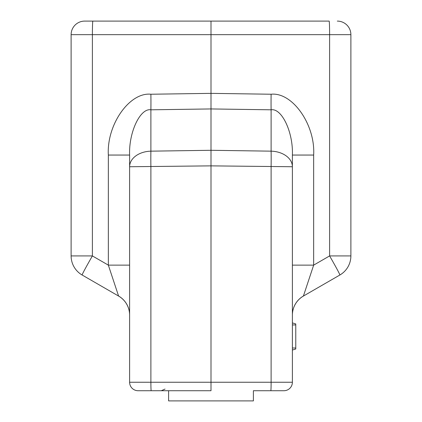 <?xml version="1.0" encoding="UTF-8"?>
<svg xmlns="http://www.w3.org/2000/svg" width="422" height="422" viewBox="0 0 422 422"><rect width="100%" height="100%" fill="white"/><g stroke="black" fill="none" stroke-linecap="round" stroke-linejoin="round"><path stroke-width="0.63" d="M292.388 315.144A22.044 22.044 0 0 1 303.407 296.059L339.863 275.012A22.044 0.665 -120 0 0 329.608 255.922L350.882 255.922A22.044 22.044 0 0 1 339.863 275.012A22.044 22.044 0 0 0 350.882 255.922L350.882 34.662L329.608 34.662A13.562 0.475 -90 0 0 329.134 21.1L84.685 21.1A13.562 13.562 0 0 0 71.118 34.662L71.118 255.922A22.044 22.044 0 0 0 82.137 275.012L118.593 296.059L108.343 265.132L129.612 265.132M303.407 296.059L313.657 265.132L292.388 265.132M168.61 390.725L168.61 400.9L253.39 400.9L253.39 390.725L283.906 390.725A8.477 8.477 0 0 0 292.388 382.248A8.477 8.477 0 0 1 283.906 390.725L260.722 390.725M129.612 155.053L108.343 155.053C106.523 124.806 129.496 91.97 150.886 94.233A22.044 0.77 -90.8 0 1 150.886 109.81C140.194 107.921 128.705 132.355 129.612 155.053L129.612 382.248A8.477 8.477 0 0 0 138.094 390.725L161.278 390.725L165.039 389.068M151.181 390.725A8.477 0.295 90 0 1 150.886 382.248L150.886 166.737A22.044 0.77 89.2 0 1 150.886 151.16L211 150.29L271.114 151.16A22.044 0.77 90.8 0 1 271.114 166.737L271.114 382.248L129.612 382.248A8.477 8.477 0 0 0 138.094 390.725L211 390.725L211 93.362L271.114 94.233A22.044 0.77 -89.2 0 0 271.114 109.81C281.806 107.921 293.295 132.355 292.388 155.053L292.388 382.248A8.477 8.477 0 0 1 283.906 390.725M349.263 28.237A13.562 13.562 0 0 0 337.315 21.1A13.562 13.562 0 0 1 350.882 34.662A13.562 13.562 0 0 0 337.315 21.1M295.775 323.943L292.388 322.904L295.775 323.943L295.775 348.999L292.388 350.033L295.775 348.999M293.417 308.482L292.942 310.228L293.417 308.482M211 21.1L211 34.662L329.608 34.662L329.608 255.922L313.657 265.132L313.657 155.053L292.388 155.053M271.114 151.16A22.044 15.588 0 0 1 292.388 166.737L211 165.867L129.612 166.737A22.044 15.588 180 0 1 150.886 151.16L150.886 109.81L211 108.939L271.114 109.81L271.114 151.16M82.137 275.012A22.044 0.665 -60 0 1 92.392 255.922L92.392 34.662L211 34.662L211 93.362L150.886 94.233M92.866 21.1A13.562 0.475 90 0 0 92.392 34.662L71.118 34.662A13.562 13.562 0 0 1 84.685 21.1A13.562 13.562 0 0 0 72.737 28.237M118.593 296.059A22.044 22.044 0 0 1 129.612 315.144M118.608 296.033A22.044 22.002 180 0 1 129.612 315.076M292.388 315.076A22.044 22.002 180 0 1 303.392 296.033M295.775 347.997L292.388 347.997M295.775 324.94L292.388 324.94M270.818 390.725A8.477 0.295 90 0 0 271.114 382.248L292.388 382.248M313.657 155.053C315.477 124.806 292.504 91.97 271.114 94.233M108.343 155.053L108.343 265.132L92.392 255.922L71.118 255.922"/></g></svg>
